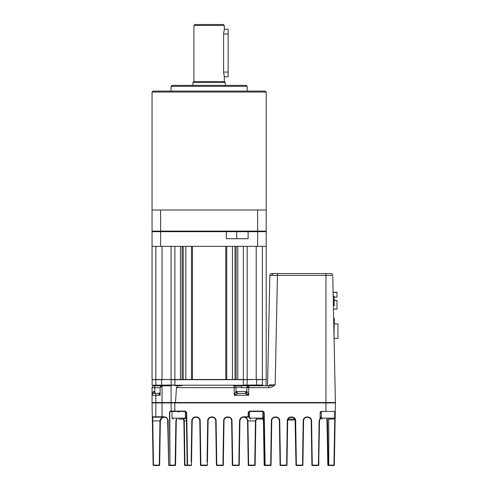 <?xml version="1.0" encoding="UTF-8"?>
<svg xmlns="http://www.w3.org/2000/svg" width="490" height="490" viewBox="0 0 490 490"><rect width="100%" height="100%" fill="white"/><g stroke="black" fill="none" stroke-linecap="round" stroke-linejoin="round"><path stroke-width="0.73" d="M333.457 309.098L336.998 309.098L336.998 300.413L334.149 300.407L336.998 300.407M334.149 305.674L333.384 305.674L334.149 305.674L334.149 300.542L336.998 300.542M336.998 300.535L334.149 300.535L334.149 296.162L334.149 297.112L336.998 297.118L336.998 292.358L333.102 292.358L336.998 292.23L333.102 292.23M336.998 292.248L333.102 292.248M334.149 296.162L333.182 296.162M334.29 323.872L337.953 323.872L334.29 323.817M337.953 323.872L337.953 338.333L334.064 338.333M257.636 246.329L160.61 246.329L160.61 231.684L226.343 231.684L226.343 238.722L248.124 238.722L248.124 231.684L257.636 231.684L257.636 246.329L266.199 246.329L266.199 379.505L237.779 379.505L237.779 246.329L243.371 246.329L243.371 379.695L256.687 379.505M236.131 246.329L236.131 379.505L225.774 379.505L226.723 379.505L226.723 246.329M225.774 379.505L192.472 379.505L192.472 246.329L225.774 246.329L225.774 379.505M191.523 246.329L191.523 379.505L180.467 379.505L182.115 379.505L182.115 246.329M262.395 246.329L262.395 385.024L243.371 385.024L243.371 379.695L174.881 379.695L174.881 246.329L180.467 246.329L180.467 379.505L152.047 379.505L152.047 246.329L160.61 246.329M171.071 246.329L171.071 379.505L162.037 379.505L162.037 246.329M256.209 246.329L256.209 379.505L247.174 379.505L247.174 246.329M266.199 246.329L266.199 231.684L257.636 231.684L257.636 231.115L266.199 231.115L266.199 209.996L152.047 209.996L152.047 231.115L160.61 231.115L160.61 231.684L152.047 231.684L152.047 246.329M152.047 231.684L152.617 231.115M226.104 231.115L226.343 231.684L248.124 231.684L248.693 231.115M266.199 231.684L265.629 231.115M171.261 379.505L155.851 379.695L155.851 246.329M152.047 385.024L152.237 379.505L155.851 379.695L155.851 385.214L152.237 385.214L174.881 385.024L174.881 379.695L171.071 379.695L171.261 385.214L155.851 385.214M262.395 385.214L256.687 385.214L256.687 379.695L266.009 379.505M266.009 385.214L266.199 379.695M256.687 385.214L246.985 385.214L247.174 379.695M246.985 385.214L171.261 385.214M243.371 385.214L174.881 385.214M278.081 273.536L274.278 273.536M328.331 273.536L324.527 273.536M269.549 384.864L275.178 384.852L269.218 385.777L248.779 385.783A1.905 1.905 0 0 0 246.88 387.67L246.838 391.51L248.706 395.259L244.939 393.397L237.993 393.397L234.226 395.259L234.153 385.783L248.779 385.783L241.484 385.783L241.478 387.688L246.88 387.688L248.779 385.783L248.779 387.645L246.88 387.67M234.306 385.789A1.905 1.715 -90 0 0 234.165 385.783A1.905 1.905 0 0 1 236.051 387.67L176.492 387.645L175.451 402.909M155.079 385.214L155.079 385.783M160.475 386.971A1.905 0.821 -90 0 1 161.235 385.783L165.841 385.783M234.165 385.783L233.381 385.783M263.167 385.214L263.167 385.783M235.886 387.688C237.068 386.99 238.936 386.99 241.478 387.688M335.031 402.909A0.38 0.38 0 0 0 335.411 402.517L332.771 276.354M181.821 385.783L175.543 385.783M159.85 393.047L159.85 392.447M267.571 384.852A0.949 0.949 0 0 1 266.615 385.783A0.949 0.949 0 0 0 267.571 384.852L269.861 275.398L272.091 275.386A1.905 1.348 -90 0 1 273.432 273.536L271.76 273.536A1.905 1.905 0 0 0 269.861 275.398A1.905 1.905 0 0 1 271.76 273.536M268.851 385.783L268.851 387.645C271.117 387.406 273.23 386.475 275.178 384.852L277.469 275.398L272.091 275.386M175.481 402.517L325.948 402.517L325.948 275.398L332.747 275.398A1.905 1.905 0 0 0 330.848 273.536L273.432 273.536M268.851 387.645L248.779 387.645L248.706 395.259L234.226 395.259L235.904 391.492M335.399 401.959L335.411 402.517L325.948 402.517L325.948 402.909L335.417 402.909L335.27 411.471L321.152 411.471L320.197 412.421L320.086 418.858M178.354 385.783L176.492 387.645M247.034 391.492L244.939 393.397L237.993 393.397L246.348 393.397M159.201 393.397L155.74 393.397A1.905 0.894 90 0 1 154.846 391.492L154.846 387.688L160.132 387.688L162.037 386.04L163.384 385.783L171.071 385.783L171.071 402.529A0.38 0.38 0 0 0 171.451 402.909L325.948 402.909L325.948 411.471L334.658 411.471L334.658 418.129L333.708 419.079M161.235 385.783L153.952 385.783A1.905 1.905 0 0 0 152.047 387.688L152.047 395.295C152.176 392.962 152.813 391.694 153.952 391.492L154.846 391.492M236.094 391.51A1.905 1.905 -90 0 0 237.993 393.397L236.094 391.51L236.051 387.67M244.939 393.397A1.905 1.905 90 0 0 246.838 391.51M160.132 387.688L160.132 392.582L158.564 393.439L159.293 393.397M152.047 387.688L154.846 387.688A1.905 0.894 -90 0 0 153.952 385.783M152.427 402.909A0.38 0.38 0 0 1 152.047 402.529L152.047 395.295A1.905 1.905 0 0 1 153.952 393.397L155.851 393.397L155.851 395.295L160.132 395.295L160.132 392.582M160.132 393.299A1.905 0.888 -31.3 0 1 158.778 394.297L158.564 393.439M160.132 395.295L158.778 394.297M155.74 393.397L153.952 393.397L153.952 391.492M153.597 393.427L153.254 393.531M152.182 394.597L152.047 395.295L155.851 395.295L155.851 402.529L152.047 402.529M334.29 318.482L333.653 318.482L334.29 318.463L334.29 320.668L333.696 320.674L334.29 320.668L334.021 336.177M333.978 333.99L334.29 333.99M328 419.079L333.708 419.079L328 419.079M321.342 411.471L321.342 418.129L334.658 418.129M256.209 419.079L261.917 419.079L256.209 419.079M262.867 411.471L249.551 411.471L249.551 418.129L262.867 418.129L261.917 419.079L262.867 418.129L262.867 411.471L264.196 412.421L263.816 412.421L264.68 461.696L265.059 461.696L264.196 412.421L262.867 411.098L249.551 411.098L248.216 412.421L248.595 412.415L248.216 412.421L248.142 416.8L248.522 416.8L248.595 412.421L249.551 411.471L262.867 411.471L262.867 411.098M178.685 419.079L184.393 419.079L178.685 419.079M172.027 411.471L170.569 411.471A0.38 0.337 -90 0 1 170.226 411.098L169.473 412.421L169.932 465.126L169.779 412.421L170.569 411.471L185.343 411.471L172.027 411.471L172.027 418.129L185.343 418.129L184.393 419.079M187.596 465.5L187.211 465.126L187.596 465.5L187.211 465.126L187.596 465.5L191.094 465.5L191.155 465.126L187.535 465.126L187.596 465.5L187.211 465.126L186.292 412.421L185.343 412.415L186.292 412.415A0.38 0.38 0 0 1 186.292 412.415L185.343 411.471L185.343 418.129M152.047 231.115L152.047 92.04L266.199 92.04L266.199 209.996M257.636 231.115L160.61 231.115L160.61 209.996L257.636 209.996L257.636 231.115M266.199 92.04L265.249 91.085L153.003 91.085L152.047 92.04M171.071 86.332L172.027 85.383L246.225 85.383L247.174 86.332L171.071 86.332L171.071 91.085M247.174 86.332L247.174 91.085M224.255 76.526L224.346 81.573L225.296 82.528L192.95 82.528L192.95 85.383M225.296 82.528L225.296 85.383M224.346 81.573L193.905 81.573L192.95 82.528M193.905 25.449L194.855 24.5L223.391 24.5L224.346 25.449L193.905 25.449L193.905 81.573M224.346 76.82L223.581 72.061L223.581 34.012L224.346 29.259L228.15 29.259L228.15 76.82L224.346 76.82M224.346 25.449L224.346 29.259M228.15 72.061L223.581 72.061L223.612 73.01M152.047 402.909L152.292 416.8L152.047 402.909L171.071 402.909L171.218 411.098A0.38 0.38 0 0 0 171.598 411.471A0.38 0.38 0 0 1 171.218 411.098L174.838 411.098L174.844 411.471M183.37 419.079L183.879 420.922L186.439 420.916L187.156 461.696L187.535 461.696L186.672 412.421L185.343 411.098L174.838 411.098L174.838 402.909M335.276 411.098L335.252 412.421L335.276 411.098M334.897 411.471L334.015 461.696L334.394 461.696L334.333 465.126L335.252 412.421L334.658 412.421M162.037 417.174L162.037 416.8L152.292 416.8L152.365 420.916L152.292 416.8A0.38 0.38 0 0 0 152.672 417.174L164.156 417.174C166.416 417.351 167.684 418.601 167.966 420.922L168.67 465.126L168.095 420.922C167.8 418.374 166.459 416.996 164.077 416.8L162.037 416.8L162.037 386.04M159.648 465.126L159.262 465.5L159.648 465.126L159.703 461.696L159.648 465.126L159.262 465.5L159.648 465.126L159.703 461.696L159.648 465.126L159.262 465.5L159.648 465.126L159.703 461.696L159.648 465.126L159.703 461.696L159.324 461.696L159.973 420.922L160.353 420.916L159.973 420.922L159.324 465.126L159.262 465.5L153.517 465.5L159.262 465.5L153.517 465.5L159.262 465.5L159.648 465.126L159.262 465.5L159.648 465.126L160.353 420.922L161.871 417.939L164.156 417.174C161.957 417.119 160.567 418.362 159.973 420.916L152.365 420.916L153.137 465.126L153.517 465.5L153.137 465.126L153.517 465.5L153.137 465.126L153.456 465.126L153.456 461.696L152.672 417.174M152.365 420.916L153.137 465.126L153.076 461.696L153.137 465.126L153.517 465.5L153.137 465.126M334.015 461.696L333.953 465.5L334.333 465.126L333.953 465.5L334.333 465.126L333.953 465.5L334.333 465.126L333.953 465.5L334.333 465.126L333.953 465.5L334.333 465.126L333.953 465.5L334.333 465.126L333.953 465.5L334.333 465.126L333.953 465.5L334.333 465.126L333.953 465.5L334.333 465.126L333.953 465.5L334.333 465.126L333.953 465.5L328.202 465.5L327.822 465.126L327.767 461.696L327.822 465.126L328.759 465.5L328.202 465.5L328.759 465.5L328.202 465.5L328.759 465.5L328.759 419.079M311.579 420.922L311.199 420.922L311.903 465.126L311.199 420.922L311.903 465.126L312.289 465.5A0.38 0.38 0 0 1 311.903 465.126L311.199 420.922L311.903 465.126L312.289 465.5L311.91 465.126L311.848 461.696L312.228 461.696L311.579 420.922C311.756 415.606 303.034 415.606 303.206 420.922L302.557 461.696L302.936 461.696L302.881 465.126L302.502 465.5L302.557 465.126L296.315 465.126L296.377 465.5L302.502 465.5L302.887 465.126L303.592 420.922C303.426 416.09 311.358 416.09 311.199 420.922L311.848 461.696M318.745 461.696L319.505 420.922L320.099 418.307L319.125 420.916L318.476 461.696L318.855 461.696L318.794 465.126A0.38 0.38 0 0 1 318.42 465.5L312.283 465.5L318.414 465.5L318.476 465.126L312.228 465.126L312.228 461.696M192.184 420.922L191.804 420.922L191.155 461.696L191.535 461.696L191.474 465.126L191.094 465.5L191.48 465.126L192.184 420.922C192.025 416.09 199.957 416.09 199.791 420.922L200.447 461.696L200.827 461.696L200.447 461.696L199.791 420.916L200.496 465.126L200.447 461.696L200.502 465.126L200.882 465.5L207.007 465.5L207.068 465.126L200.827 465.126L200.882 465.5L200.502 465.126L200.882 465.5L200.171 420.922C200.349 415.606 191.627 415.606 191.804 420.922L191.425 461.696M208.097 420.922L207.717 420.922L207.068 461.696L207.448 461.696L207.393 465.126L208.097 420.922C207.938 416.09 215.87 416.09 215.71 420.922L216.36 461.696L216.739 461.696L216.36 461.696L215.71 420.916L216.415 465.126L216.36 461.696L216.415 465.126L216.8 465.5L222.925 465.5L222.981 465.126L216.739 465.126L216.8 465.5L216.415 465.126L216.8 465.5L216.09 420.922C216.268 415.606 207.54 415.606 207.717 420.922L207.337 461.696M223.25 461.696L224.016 420.922L223.636 420.922L222.981 461.696L223.367 461.696L223.305 465.126L222.925 465.5L223.311 465.126L224.016 420.922C223.85 416.09 231.782 416.09 231.623 420.922L232.272 461.696L232.652 461.696L232.272 461.696L231.623 420.916L232.327 465.126L232.272 461.696L232.334 465.126L232.713 465.5L238.838 465.5L238.9 465.126L232.652 465.126L232.713 465.5L232.334 465.126L232.713 465.5L232.003 420.922C232.18 415.606 223.458 415.606 223.636 420.922L222.981 461.696L222.981 465.126L223.305 465.126L223.367 461.696L223.305 465.126L222.981 465.126M249.551 416.8L248.522 416.8A0.38 0.38 0 0 1 248.142 417.174L248.142 416.8L243.732 416.8C241.221 417.039 239.824 418.417 239.549 420.922L238.9 461.696L239.279 461.696L239.224 465.126L239.929 420.922C240.18 418.644 241.454 417.394 243.732 417.174L249.716 417.174M265.017 465.488L270.67 465.5L270.731 465.126L264.741 465.126L265.121 465.5L264.741 465.126L265.121 465.5L264.741 465.126L263.945 420.916L262.867 416.874M280.403 465.126L280.078 465.126L279.367 420.922L280.072 465.126L279.367 420.916L280.072 465.126L279.367 420.916L280.072 465.126L280.458 465.5L280.078 465.126L280.458 465.5L286.583 465.5L286.644 465.126L280.403 465.126L280.458 465.5L279.747 420.922C279.925 415.606 271.203 415.606 271.38 420.922L270.731 461.696L271.111 461.696L271.05 465.126L270.67 465.5L271.056 465.126L271.76 420.922C271.601 416.09 279.533 416.09 279.367 420.922L280.133 461.696M295.084 419.759L295.991 465.126L296.377 465.5L295.991 465.126L296.377 465.5L295.666 420.922C295.844 415.606 287.115 415.606 287.293 420.922L286.644 461.696L287.024 461.696L286.969 465.126L287.673 420.922C287.514 416.09 295.446 416.09 295.286 420.922L295.936 461.696L296.315 461.696L295.936 461.696L295.139 419.948M295.666 420.922L295.286 420.922L295.997 465.126A0.38 0.38 0 0 0 296.37 465.5L302.502 465.5L302.881 465.126L302.557 465.126L302.881 465.126L302.826 461.696M162.943 417.376L164.156 417.174L164.077 416.8M176.351 419.079L175.886 420.922L175.181 465.126L170.232 465.126L170.232 465.5L168.793 465.126L169.05 465.5L175.181 465.5A0.38 0.38 0 0 0 175.567 465.126L176.271 420.922L176.78 419.079M175.181 465.5L169.05 465.5L175.181 465.5L175.567 465.126M169.779 412.421L169.473 412.421M153.076 461.696L153.456 461.696M168.346 420.916L167.966 420.916L168.67 465.126L167.745 419.716M167.598 419.354L167.396 418.981M287.795 420.028L294.165 420.028L294.165 419.079A1.905 1.905 0 0 1 294.288 418.411M279.251 420.028L278.945 419.238M321.342 412.421L320.197 412.421A0.949 0.949 0 0 1 321.152 411.471M319.505 420.916L319.125 420.922L318.476 461.696L318.476 465.126L318.8 465.126L318.476 465.126M334.333 465.126L328.165 465.126L327.547 420.922L327.106 419.079M321.342 416.806L319.884 419.324M207.007 465.5L207.393 465.126L207.007 465.5L207.393 465.126L207.448 461.696M232.003 420.922L231.623 420.922L232.334 465.126A0.38 0.38 0 0 0 232.707 465.5L238.844 465.5L239.224 465.126A0.38 0.38 0 0 1 238.844 465.5L239.224 465.126L238.9 465.126L239.224 465.126L239.169 461.696M239.929 420.91L239.549 420.922L238.9 465.126M249.551 417.174L248.142 417.174L249.551 417.174M248.595 412.421L249.551 412.421L248.595 412.415A0.38 0.38 0 0 1 248.595 412.421A0.949 0.949 0 0 1 248.602 412.39M263.816 412.421A0.38 0.38 0 0 1 263.816 412.415L262.867 412.415L263.816 412.421A0.949 0.949 0 0 0 263.816 412.39M262.683 418.687L263.455 420.916L264.159 465.126L264.539 465.5L270.676 465.5L271.05 465.126L271.001 461.696M271.76 420.91L271.38 420.922L270.731 461.696L270.731 465.126L271.05 465.126L271.111 461.696M286.589 465.5A0.38 0.38 0 0 0 286.969 465.126L286.583 465.5L286.969 465.126L287.024 461.696L286.969 465.126L286.589 465.5L280.452 465.5A0.38 0.38 0 0 1 280.072 465.126L280.017 461.696M287.673 420.91L287.293 420.922L286.644 461.696L286.644 465.126L286.969 465.126L286.644 465.126M303.592 420.91L303.206 420.922L302.557 465.126M167.635 419.428L168.67 465.126A0.38 0.38 0 0 0 169.05 465.5M328.147 465.126L328.202 465.5L327.822 465.126L326.952 419.887M327.877 461.696L327.822 465.126L328.202 465.5M326.634 419.128L327.112 420.922L327.822 465.126L327.112 420.922L327.767 461.696L327.112 420.922L327.767 461.696L328.171 461.696M318.414 465.5L318.794 465.126M320.16 418.84C320.552 417.223 320.858 416.665 321.091 417.174L321.342 417.192M321.342 417.621L320.215 418.423M185.343 417.241L185.802 417.174C186.035 417.939 186.071 415.545 186.414 419.22L185.343 416.806M184.963 465.5A0.38 0.38 0 0 1 184.583 465.126L183.879 420.922L184.583 465.126L184.963 465.5L191.1 465.5L191.474 465.126L191.535 461.696M216.8 465.5L216.421 465.126A0.38 0.38 0 0 0 216.794 465.5L222.932 465.5L223.305 465.126A0.38 0.38 0 0 1 222.932 465.5L222.932 465.5M238.844 465.5L239.224 465.126M248.626 465.5L254.757 465.5L254.757 465.126L248.626 465.126L248.626 465.5A0.38 0.38 0 0 1 248.246 465.126L247.542 420.922L248.246 465.126L247.542 420.922L248.246 465.126L247.542 420.922L247.922 420.916C247.328 418.362 245.931 417.119 243.732 417.174C245.735 417.119 247.003 418.362 247.542 420.916L248.246 465.126L248.626 465.126L247.922 420.916L255.462 420.898L254.757 465.126L255.137 465.126L255.841 420.922L256.644 418.65M256.344 418.65L255.462 420.916L255.841 420.916L255.462 420.922M161.871 417.939L164.107 417.174M291.973 417.211L292.291 417.266M293.002 417.498L292.628 417.351M263.001 416.923L263.326 417.174M319.627 420.028L321.342 417.725L320.448 418.472M183.879 420.922L184.583 465.126L183.879 420.922L184.583 465.126L183.879 420.922L184.258 420.922L183.701 419.079M262.701 417.174C263.608 416.935 264.018 418.184 263.945 420.916L262.799 418.478M176.271 420.916L175.886 420.922M263.455 420.922L263.834 420.922L263.455 420.916L264.159 465.126L263.455 420.922L264.159 465.126A0.38 0.38 0 0 0 264.539 465.5M168.095 420.922L168.67 465.126M244.822 417.333L243.732 417.174L243.732 416.8M254.757 465.5A0.38 0.38 0 0 0 255.137 465.126L255.841 420.922M200.171 420.922L199.791 420.922L200.508 465.126A0.38 0.38 0 0 0 200.882 465.5L207.013 465.5A0.38 0.38 0 0 0 207.393 465.126L207.068 465.126M216.09 420.922L215.71 420.922L216.415 465.126M191.1 465.5L191.1 465.5A0.38 0.38 0 0 0 191.48 465.126L191.155 465.126M270.676 465.5L270.676 465.5A0.38 0.38 0 0 0 271.056 465.126L270.731 465.126M302.502 465.5L302.502 465.5A0.38 0.38 0 0 0 302.887 465.126M185.814 379.505L185.814 246.329M232.432 246.329L232.432 379.505M183.217 246.329L183.217 379.505M235.035 246.329L235.035 379.505M236.352 231.115L236.756 231.684L236.756 238.722M161.559 379.505L161.559 385.214M246.838 391.492L236.094 391.492M269.218 385.777A0.949 0.674 90 0 0 269.794 384.864M325.948 273.536L325.948 275.398L277.469 275.398L277.469 273.536M155.851 417.174L155.851 402.529L175.481 402.529M223.581 34.012L228.15 34.012M171.218 411.098L171.071 402.909L171.218 411.098L170.226 411.098M187.535 465.126L187.211 465.126L187.535 465.126L187.535 461.696M265.059 465.126L265.059 461.696M312.228 465.126L311.91 465.126M185.343 411.471L185.343 411.098M200.827 465.126L200.502 465.126M232.652 465.126L232.334 465.126M249.551 411.471L249.551 411.098M279.367 420.922L279.747 420.922M296.315 465.126L295.991 465.126M294.165 419.079L288.181 419.079M159.324 465.126L153.456 465.126M178.685 412.415L178.685 411.471M327.112 420.922L327.547 420.922M247.542 420.922L247.922 420.922M319.125 420.922L318.476 461.696M187.211 465.126L184.963 465.126L184.258 420.922M223.636 420.922L222.981 461.696M239.549 420.922L238.9 461.696M271.38 420.922L270.731 461.696M264.741 465.126L263.834 420.922M303.206 420.922L302.557 461.696M156.328 246.715L155.949 246.329M159.336 393.397L160.132 392.251M321.342 418.129L322.291 419.079M249.551 418.129L250.5 419.079M172.027 418.129L172.976 419.079M334.517 359.783L334.627 365.13M162.937 417.376L164.156 417.174M244.994 417.394L246.017 417.939M263.945 420.916L264.569 455.333"/></g></svg>
